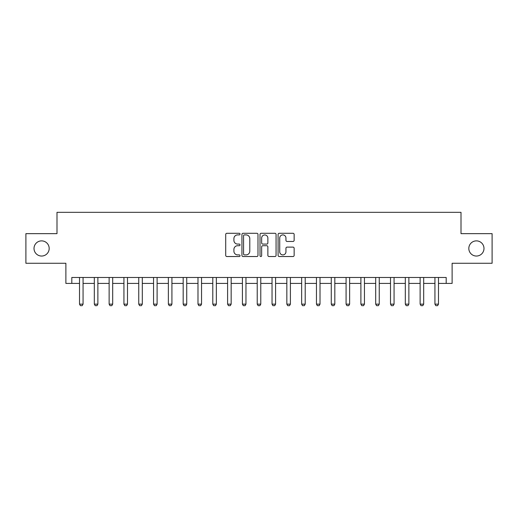 <?xml version="1.0" encoding="UTF-8"?>
<svg xmlns="http://www.w3.org/2000/svg" width="518" height="518" viewBox="0 0 518 518"><rect width="100%" height="100%" fill="white"/><g stroke="black" fill="none" stroke-linecap="round" stroke-linejoin="round"><path stroke-width="0.78" d="M240.048 234.084A0.816 0.816 0 0 0 239.232 233.275L226.878 233.275A1.165 1.165 0 0 0 225.712 234.434L225.712 255.368A1.165 1.165 0 0 0 226.878 256.533L239.232 256.533A0.816 0.816 0 0 0 240.048 255.717A0.816 0.816 0 0 0 239.232 254.901L237.632 254.901A3.723 3.723 0 0 1 233.909 251.178L233.909 249.436A3.723 3.723 0 0 1 237.632 245.713L239.232 245.713A0.816 0.816 0 0 0 240.048 244.904A0.816 0.816 0 0 0 239.232 244.088L237.632 244.088A3.723 3.723 0 0 1 233.909 240.365L233.909 238.623A3.723 3.723 0 0 1 237.632 234.9L239.232 234.9A0.816 0.816 0 0 0 240.048 234.084M468.822 248.459A7.582 7.582 0 0 0 476.405 256.041A7.582 7.582 0 0 0 483.987 248.459A7.582 7.582 0 0 0 476.405 240.876A7.582 7.582 0 0 0 468.822 248.459M34.013 248.459A7.582 7.582 0 0 0 41.595 256.041A7.582 7.582 0 0 0 49.178 248.459A7.582 7.582 0 0 0 41.595 240.876A7.582 7.582 0 0 0 34.013 248.459M292.987 241.472A1.165 1.165 0 0 0 294.146 240.307L294.146 234.434A1.165 1.165 0 0 0 292.987 233.275L279.267 233.275A1.165 1.165 0 0 0 278.101 234.434L278.101 255.368A1.165 1.165 0 0 0 279.267 256.533L292.987 256.533A1.165 1.165 0 0 0 294.146 255.368L294.146 248.271A1.165 1.165 0 0 0 292.987 247.112L287.114 247.112A1.165 1.165 0 0 0 285.949 248.271L285.949 251.793A3.108 3.108 0 0 1 282.841 254.901A3.108 3.108 0 0 1 279.726 251.793L279.726 238.008A3.108 3.108 0 0 1 282.841 234.9A3.108 3.108 0 0 1 285.949 238.008L285.949 240.307A1.165 1.165 0 0 0 287.114 241.472L292.987 241.472M71.808 283.404L71.808 277.48L446.192 277.48L446.192 283.404L452.117 283.404L452.117 263.267L492.1 263.267L492.1 233.644L461.001 233.644L461.001 212.322L56.999 212.322L56.999 233.644L25.9 233.644L25.9 263.267L65.883 263.267L65.883 283.404L79.513 283.404M257.983 234.434A1.165 1.165 0 0 0 256.818 233.275L243.097 233.275A1.165 1.165 0 0 0 241.932 234.434L241.932 255.368A1.165 1.165 0 0 0 243.097 256.533L256.818 256.533A1.165 1.165 0 0 0 257.983 255.368L257.983 234.434M261.182 233.275L274.903 233.275A1.165 1.165 0 0 1 276.068 234.434L276.068 255.368A1.165 1.165 0 0 1 274.903 256.533L269.03 256.533A1.165 1.165 0 0 1 267.864 255.368L267.864 246.879A1.165 1.165 0 0 0 266.705 245.713L262.807 245.713A1.165 1.165 0 0 0 261.648 246.879L261.648 255.717A0.816 0.816 0 0 1 260.832 256.533A0.816 0.816 0 0 1 260.017 255.717L260.017 234.434A1.165 1.165 0 0 1 261.182 233.275M83.061 283.404L94.321 283.404M97.876 283.404L109.13 283.404M112.684 283.404L123.938 283.404M127.493 283.404L138.746 283.404M142.301 283.404L153.555 283.404M157.109 283.404L168.369 283.404M171.918 283.404L183.178 283.404M186.733 283.404L197.986 283.404M201.541 283.404L212.794 283.404M216.349 283.404L227.603 283.404M231.157 283.404L242.411 283.404M245.966 283.404L257.226 283.404M260.774 283.404L272.034 283.404M275.589 283.404L286.842 283.404M290.397 283.404L301.651 283.404M305.206 283.404L316.459 283.404M320.014 283.404L331.267 283.404M334.822 283.404L346.082 283.404M349.631 283.404L360.891 283.404M364.445 283.404L375.699 283.404M379.254 283.404L390.507 283.404M394.062 283.404L405.316 283.404M408.87 283.404L420.124 283.404M423.679 283.404L434.939 283.404M438.487 283.404L446.192 283.404M244.379 234.9A0.816 0.816 0 0 0 243.564 235.716L243.564 254.085A0.816 0.816 0 0 0 244.379 254.901L246.063 254.901A3.723 3.723 0 0 0 249.786 251.178L249.786 238.623A3.723 3.723 0 0 0 246.063 234.9L244.379 234.9M267.864 238.066A3.108 3.108 0 0 0 264.756 234.958A3.108 3.108 0 0 0 261.648 238.066L261.648 242.923A1.165 1.165 0 0 0 262.807 244.088L266.705 244.088A1.165 1.165 0 0 0 267.864 242.923L267.864 238.066M83.197 277.48L83.12 277.713A1.185 1.185 0 0 0 83.061 278.075L83.061 304.137L82.174 305.678L80.4 305.678L79.513 304.137L79.513 278.075A1.185 1.185 0 0 0 79.455 277.713L79.377 277.48M79.513 304.137L83.061 304.137M98.006 277.48L97.928 277.713A1.185 1.185 0 0 0 97.876 278.075L97.876 304.137L96.983 305.678L95.208 305.678L94.321 304.137L94.321 278.075A1.185 1.185 0 0 0 94.263 277.713L94.192 277.48M94.321 304.137L97.876 304.137M112.814 277.48L112.736 277.713A1.185 1.185 0 0 0 112.684 278.075L112.684 304.137L111.797 305.678L110.017 305.678L109.13 304.137L109.13 278.075A1.185 1.185 0 0 0 109.071 277.713L109 277.48M109.13 304.137L112.684 304.137M127.622 277.48L127.551 277.713A1.185 1.185 0 0 0 127.493 278.075L127.493 304.137L126.606 305.678L124.825 305.678L123.938 304.137L123.938 278.075A1.185 1.185 0 0 0 123.88 277.713L123.808 277.48M123.938 304.137L127.493 304.137M142.431 277.48L142.359 277.713A1.185 1.185 0 0 0 142.301 278.075L142.301 304.137L141.414 305.678L139.633 305.678L138.746 304.137L138.746 278.075A1.185 1.185 0 0 0 138.694 277.713L138.617 277.48M138.746 304.137L142.301 304.137M157.239 277.48L157.168 277.713A1.185 1.185 0 0 0 157.109 278.075L157.109 304.137L156.222 305.678L154.448 305.678L153.555 304.137L153.555 278.075A1.185 1.185 0 0 0 153.503 277.713L153.425 277.48M153.555 304.137L157.109 304.137M172.054 277.48L171.976 277.713A1.185 1.185 0 0 0 171.918 278.075L171.918 304.137L171.031 305.678L169.256 305.678L168.369 304.137L168.369 278.075A1.185 1.185 0 0 0 168.311 277.713L168.233 277.48M168.369 304.137L171.918 304.137M186.862 277.48L186.784 277.713A1.185 1.185 0 0 0 186.733 278.075L186.733 304.137L185.839 305.678L184.065 305.678L183.178 304.137L183.178 278.075A1.185 1.185 0 0 0 183.119 277.713L183.048 277.48M183.178 304.137L186.733 304.137M201.67 277.48L201.593 277.713A1.185 1.185 0 0 0 201.541 278.075L201.541 304.137L200.654 305.678L198.873 305.678L197.986 304.137L197.986 278.075A1.185 1.185 0 0 0 197.928 277.713L197.857 277.48M197.986 304.137L201.541 304.137M216.479 277.48L216.407 277.713A1.185 1.185 0 0 0 216.349 278.075L216.349 304.137L215.462 305.678L213.681 305.678L212.794 304.137L212.794 278.075A1.185 1.185 0 0 0 212.736 277.713L212.665 277.48M212.794 304.137L216.349 304.137M231.287 277.48L231.216 277.713A1.185 1.185 0 0 0 231.157 278.075L231.157 304.137L230.27 305.678L228.49 305.678L227.603 304.137L227.603 278.075A1.185 1.185 0 0 0 227.551 277.713L227.473 277.48M227.603 304.137L231.157 304.137M246.095 277.48L246.024 277.713A1.185 1.185 0 0 0 245.966 278.075L245.966 304.137L245.079 305.678L243.305 305.678L242.411 304.137L242.411 278.075A1.185 1.185 0 0 0 242.359 277.713L242.282 277.48M242.411 304.137L245.966 304.137M260.91 277.48L260.832 277.713A1.185 1.185 0 0 0 260.774 278.075L260.774 304.137L259.887 305.678L258.113 305.678L257.226 304.137L257.226 278.075A1.185 1.185 0 0 0 257.168 277.713L257.09 277.48M257.226 304.137L260.774 304.137M275.718 277.48L275.641 277.713A1.185 1.185 0 0 0 275.589 278.075L275.589 304.137L274.695 305.678L272.921 305.678L272.034 304.137L272.034 278.075A1.185 1.185 0 0 0 271.976 277.713L271.905 277.48M272.034 304.137L275.589 304.137M290.527 277.48L290.449 277.713A1.185 1.185 0 0 0 290.397 278.075L290.397 304.137L289.51 305.678L287.73 305.678L286.842 304.137L286.842 278.075A1.185 1.185 0 0 0 286.784 277.713L286.713 277.48M286.842 304.137L290.397 304.137M305.335 277.48L305.264 277.713A1.185 1.185 0 0 0 305.206 278.075L305.206 304.137L304.319 305.678L302.538 305.678L301.651 304.137L301.651 278.075A1.185 1.185 0 0 0 301.593 277.713L301.521 277.48M301.651 304.137L305.206 304.137M320.143 277.48L320.072 277.713A1.185 1.185 0 0 0 320.014 278.075L320.014 304.137L319.127 305.678L317.346 305.678L316.459 304.137L316.459 278.075A1.185 1.185 0 0 0 316.407 277.713L316.33 277.48M316.459 304.137L320.014 304.137M334.952 277.48L334.881 277.713A1.185 1.185 0 0 0 334.822 278.075L334.822 304.137L333.935 305.678L332.161 305.678L331.267 304.137L331.267 278.075A1.185 1.185 0 0 0 331.216 277.713L331.138 277.48M331.267 304.137L334.822 304.137M349.767 277.48L349.689 277.713A1.185 1.185 0 0 0 349.631 278.075L349.631 304.137L348.743 305.678L346.969 305.678L346.082 304.137L346.082 278.075A1.185 1.185 0 0 0 346.024 277.713L345.946 277.48M346.082 304.137L349.631 304.137M364.575 277.48L364.497 277.713A1.185 1.185 0 0 0 364.445 278.075L364.445 304.137L363.552 305.678L361.778 305.678L360.891 304.137L360.891 278.075A1.185 1.185 0 0 0 360.832 277.713L360.761 277.48M360.891 304.137L364.445 304.137M379.383 277.48L379.305 277.713A1.185 1.185 0 0 0 379.254 278.075L379.254 304.137L378.367 305.678L376.586 305.678L375.699 304.137L375.699 278.075A1.185 1.185 0 0 0 375.641 277.713L375.569 277.48M375.699 304.137L379.254 304.137M394.192 277.48L394.12 277.713A1.185 1.185 0 0 0 394.062 278.075L394.062 304.137L393.175 305.678L391.394 305.678L390.507 304.137L390.507 278.075A1.185 1.185 0 0 0 390.449 277.713L390.378 277.48M390.507 304.137L394.062 304.137M409 277.48L408.929 277.713A1.185 1.185 0 0 0 408.87 278.075L408.87 304.137L407.983 305.678L406.203 305.678L405.316 304.137L405.316 278.075A1.185 1.185 0 0 0 405.264 277.713L405.186 277.48M405.316 304.137L408.87 304.137M423.808 277.48L423.737 277.713A1.185 1.185 0 0 0 423.679 278.075L423.679 304.137L422.792 305.678L421.017 305.678L420.124 304.137L420.124 278.075A1.185 1.185 0 0 0 420.072 277.713L419.994 277.48M420.124 304.137L423.679 304.137M438.623 277.48L438.545 277.713A1.185 1.185 0 0 0 438.487 278.075L438.487 304.137L437.6 305.678L435.826 305.678L434.939 304.137L434.939 278.075A1.185 1.185 0 0 0 434.88 277.713L434.803 277.48M434.939 304.137L438.487 304.137"/></g></svg>
